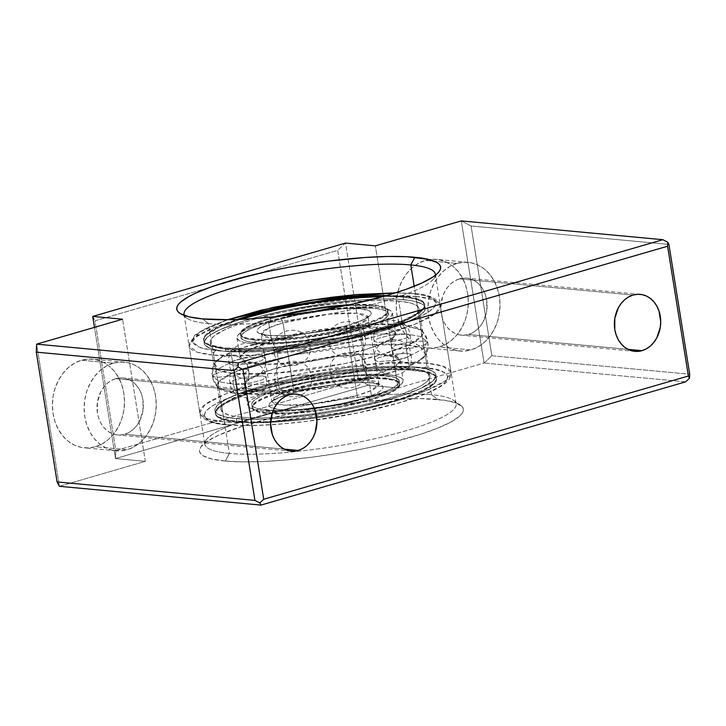 <?xml version="1.0" encoding="UTF-8"?>
<svg xmlns="http://www.w3.org/2000/svg" width="726" height="726" viewBox="0 0 726 726"><rect width="100%" height="100%" fill="white"/><g stroke="black" fill="none" stroke-linecap="round" stroke-linejoin="round"><path stroke-width="0.54" stroke-dasharray="3.63 2.72" d="M208.571 323.624A127.231 22.751 -9.1 0 0 339.668 311.998A127.231 22.751 -9.1 0 0 433.876 278.575A127.231 22.751 -9.1 0 0 435.337 275.272A127.231 22.751 170.9 0 1 347.772 310.32A127.231 22.751 170.9 0 1 208.571 323.624L229.362 453.414L225.296 461.055A133.593 23.885 -9.1 0 0 385.715 443.885A133.593 23.885 -9.1 0 0 460.493 405.181A133.593 23.885 -9.1 0 0 437.624 399.436L431.58 394.717A127.231 22.751 170.9 0 1 453.36 400.198A127.231 22.751 170.9 0 1 382.139 437.052A127.231 22.751 170.9 0 1 229.362 453.414A127.231 22.751 -9.1 0 0 371.467 439.484A127.231 22.751 -9.1 0 0 456.1 403.946A127.231 22.751 -9.1 0 0 431.58 394.717L414.21 286.271L431.58 394.717A127.231 22.751 -9.1 0 0 289.465 408.647A127.231 22.751 -9.1 0 0 204.832 444.185A127.231 22.751 -9.1 0 0 229.362 453.414L208.571 323.624A127.231 22.751 170.9 0 1 184.368 315.474A127.231 22.751 -9.1 0 0 186.791 318.151A127.231 22.751 -9.1 0 0 208.571 323.624L202.527 318.905L208.571 323.624M113.256 363.181A44.531 35.982 -84.7 0 1 124.328 362.111A44.531 35.982 -84.7 0 1 156.226 402.939A44.531 35.982 -84.7 0 1 127.123 449.712L95.387 446.753A44.531 35.982 95.3 0 0 124.491 399.981A44.531 35.982 95.3 0 0 92.592 359.152A44.531 35.982 95.3 0 0 81.53 360.223L113.256 363.181L106.486 366.022L100.242 370.405L94.77 376.177L90.269 383.119L86.911 390.951L84.842 399.382L84.125 408.076L84.797 416.715L86.83 424.964L90.151 432.487L94.616 439.021L100.07 444.303L106.286 448.123L113.047 450.347L120.08 450.882L127.123 449.712L133.893 446.871L140.136 442.488L145.608 436.716L150.11 429.774L153.467 421.942L155.536 413.511L156.253 404.818L155.582 396.178L153.549 387.929L150.237 380.406L145.763 373.872L140.318 368.59L134.092 364.77L127.331 362.546L120.298 362.011L113.256 363.181L81.53 360.223L74.76 363.064L68.516 367.447L63.035 373.218L58.534 380.161L55.185 387.993L53.116 396.423L52.399 405.117L53.071 413.756L55.103 422.006L58.416 429.529L62.89 436.063L68.335 441.344L74.56 445.165L81.321 447.388L88.354 447.924L95.387 446.753L102.157 443.913L108.41 439.529L113.882 433.758L118.383 426.815L121.732 418.984L123.81 410.553L124.518 401.859L123.847 393.22L121.814 384.971L118.501 377.447L114.036 370.913L108.582 365.632L102.357 361.811L95.605 359.588L88.572 359.052L81.53 360.223A44.531 35.982 95.3 0 0 52.426 406.996A44.531 35.982 95.3 0 0 84.325 447.824A44.531 35.982 95.3 0 0 95.387 446.753L127.123 449.712A44.531 35.982 -84.7 0 1 116.051 450.782A44.531 35.982 -84.7 0 1 84.152 409.954A44.531 35.982 -84.7 0 1 113.256 363.181M115.733 378.636L289.311 394.817L115.733 378.636A28.632 23.132 95.3 0 0 97.03 408.702A28.632 23.132 95.3 0 0 117.53 434.947A28.632 23.132 95.3 0 0 124.645 434.257A28.632 23.132 95.3 0 0 143.358 404.191A28.632 23.132 95.3 0 0 122.848 377.947A28.632 23.132 95.3 0 0 115.733 378.636L120.262 377.883L124.781 378.228L129.128 379.653L133.13 382.112L136.633 385.506L139.501 389.699L141.634 394.545L142.94 399.844L142.913 410.989L139.428 421.443L136.533 425.899L133.012 429.61L129.001 432.433L124.645 434.257L284.247 449.14L124.645 434.257L120.117 435.01L115.597 434.665L111.25 433.24L107.257 430.781L103.745 427.387L100.878 423.185L98.745 418.348L97.438 413.049L97.466 401.905L100.95 391.45L103.845 386.985L107.366 383.274L111.387 380.46L115.733 378.636M457.035 263.411A44.531 35.982 -84.7 0 1 468.098 262.331A44.531 35.982 -84.7 0 1 499.996 303.169A44.531 35.982 -84.7 0 1 470.893 349.941L439.166 346.983A44.531 35.982 95.3 0 0 468.27 300.21A44.531 35.982 95.3 0 0 436.371 259.373A44.531 35.982 95.3 0 0 429.257 259.581A44.531 35.982 95.3 0 0 425.309 260.452L457.035 263.411L450.265 266.251L444.022 270.635L438.54 276.406L434.039 283.349L430.69 291.18L428.621 299.611L427.904 308.305L428.576 316.944L430.609 325.184L433.921 332.717L438.386 339.251L443.84 344.532L450.066 348.353L456.826 350.576L463.86 351.112L470.893 349.941L477.663 347.101L483.906 342.717L489.388 336.946L493.889 330.003L497.237 322.172L499.316 313.741L500.023 305.038L499.352 296.408L497.319 288.158L494.007 280.626L489.542 274.101L484.088 268.82L477.862 264.999L471.101 262.776L464.068 262.24L457.035 263.411L425.309 260.452L418.539 263.293L412.295 267.676L406.814 273.448L402.313 280.39L398.964 288.222L396.886 296.653L396.178 305.347L396.85 313.986L398.883 322.226L402.195 329.758L406.66 336.292L412.114 341.574L418.339 345.394L425.1 347.618L432.133 348.153L439.166 346.983L445.936 344.142L452.18 339.759L457.661 333.978L462.163 327.045L465.511 319.213L467.58 310.782L468.297 302.08L467.626 293.449L465.593 285.2L462.28 277.668L457.816 271.143L452.362 265.861L446.136 262.041L439.375 259.817L432.342 259.282L425.309 260.452A44.531 35.982 95.3 0 0 396.205 307.225A44.531 35.982 95.3 0 0 428.104 348.053A44.531 35.982 95.3 0 0 439.166 346.983L470.893 349.941A44.531 35.982 -84.7 0 1 459.83 351.012A44.531 35.982 -84.7 0 1 427.932 310.183A44.531 35.982 -84.7 0 1 457.035 263.411M459.513 278.866L633.081 295.046L459.513 278.866A28.632 23.132 95.3 0 0 440.8 308.931A28.632 23.132 95.3 0 0 461.309 335.176A28.632 23.132 95.3 0 0 468.424 334.486A28.632 23.132 95.3 0 0 487.128 304.421A28.632 23.132 95.3 0 0 466.627 278.167A28.632 23.132 95.3 0 0 459.513 278.866L464.032 278.112L468.551 278.457L472.898 279.882L476.9 282.341L480.403 285.735L483.28 289.928L485.413 294.774L486.71 300.074L486.692 311.218L483.198 321.672L480.313 326.128L476.782 329.84L472.771 332.662L468.424 334.486L628.017 349.369L468.424 334.486L463.896 335.24L459.376 334.895L455.03 333.47L451.027 331.011L447.525 327.617L444.648 323.415L442.524 318.578L441.217 313.278L440.782 307.724L442.579 296.716L444.729 291.68L447.624 287.215L451.145 283.503L455.157 280.69L459.513 278.866M358.481 380.152L337.69 250.361L345.494 243.065L368.264 385.216L358.481 380.152L115.815 450.574L95.024 320.792L337.69 250.361L358.481 380.152L368.264 385.216L345.494 243.065L337.69 250.361L95.024 320.792L115.815 450.574L115.479 458.569L94.471 327.362L115.479 458.569L145.345 461.355L122.576 319.204L145.345 461.355L59.405 486.302L36.636 344.151L59.405 486.302L145.345 461.355L115.479 458.569L115.815 450.574L358.481 380.152M92.71 316.427L95.024 320.792L92.71 316.427M491.865 355.758L471.074 225.968L668.909 244.417L471.074 225.968L491.865 355.758L484.07 363.054L461.3 220.904L471.074 225.968L461.3 220.904L484.07 363.054L398.12 387.993L375.351 245.851L398.12 387.993L368.264 385.216L115.479 458.569L368.264 385.216L398.12 387.993L484.07 363.054L491.865 355.758L689.7 374.199L491.865 355.758M685.634 381.849L484.07 363.054L685.634 381.849M225.296 461.055L212.037 459.041L203.38 455.919L200.875 453.977L199.632 451.808L199.659 449.43L200.957 446.862L207.3 441.29L218.408 435.282L243.038 425.99L275.29 417.069L299.666 411.706L325.266 407.05L363.799 401.796L388.138 399.627L420.29 398.601L444.793 400.298L455.81 402.885L462.035 406.515L463.279 408.693L463.252 411.061L461.954 413.629L459.404 416.352L450.637 422.169L437.288 428.295L419.873 434.502L387.63 443.423L363.254 448.786L337.654 453.441L311.817 457.199L286.734 459.93L263.375 461.509L242.62 461.89L225.296 461.055L229.362 453.414A127.231 22.751 170.9 0 1 206.275 439.774A127.231 22.751 170.9 0 1 300.473 406.351A127.231 22.751 170.9 0 1 431.58 394.717L437.624 399.436A133.593 23.885 -9.1 0 0 299.965 411.642A133.593 23.885 -9.1 0 0 201.057 446.735A133.593 23.885 -9.1 0 0 225.296 461.055M227.937 424.719C239.217 426.271 260.235 425.726 290.999 423.076C321.6 420.163 365.423 412.695 398.429 403.003C470.031 381.849 449.212 368.617 424.093 367.792A3.821 3.085 95.3 0 0 426.525 363.2L442.751 366.113L451.055 372.42L445.755 380.551L425.282 391.06L389.989 402.304L346.384 412.005L268.166 421.915L224.307 421.888A3.821 3.085 95.3 0 0 226.939 424.801A3.821 3.085 95.3 0 0 227.937 424.719L216.393 423.013L208.162 420.236L204.296 416.379L205.458 411.606L211.729 406.179L222.583 400.453L236.957 394.79L272.649 384.435L294.783 379.498L319.068 375.024L344.16 371.349L368.472 368.735L390.552 367.302L409.273 367.038L424.093 367.792L435.627 369.498L443.858 372.275L447.733 376.122L446.572 380.905L440.292 386.332L429.447 392.058L415.063 397.712L398.429 403.003L357.246 413.012L307.869 421.153L283.548 423.775L261.478 425.209L242.747 425.472L227.937 424.719A3.821 3.085 -84.7 0 1 226.939 424.801A3.821 3.085 -84.7 0 1 224.307 421.888L213.616 355.141L257.476 355.168L335.684 345.258L379.299 335.548L414.591 324.304L435.055 313.804L440.364 305.673L432.052 299.366L415.835 296.453A3.821 3.085 95.3 0 0 413.212 293.54A3.821 3.085 95.3 0 0 412.214 293.622C437.333 294.457 458.151 307.679 386.55 328.842C353.544 338.534 309.721 345.993 279.12 348.916C248.356 351.556 227.338 352.11 216.058 350.549A3.821 3.085 95.3 0 0 213.616 355.141A127.231 22.751 170.9 0 1 189.096 345.921A127.231 22.751 170.9 0 1 273.72 310.383A127.231 22.751 170.9 0 1 415.835 296.453L426.525 363.2A127.231 22.751 -9.1 0 0 284.42 377.13A127.231 22.751 -9.1 0 0 199.786 412.667A127.231 22.751 -9.1 0 0 224.307 421.888L208.09 418.984L199.786 412.667L205.086 404.536L225.55 394.036L260.843 382.793L304.457 373.082L382.675 363.172L426.525 363.2A3.821 3.085 -84.7 0 1 424.093 367.792C412.813 366.24 391.786 366.784 361.022 369.434C330.421 372.347 286.607 379.816 253.601 389.499C181.99 410.662 202.808 423.884 227.937 424.719M237.629 393.574A18.286 14.774 -84.7 0 1 233.5 384.299L219.615 381.803L212.5 376.404L217.038 369.443L234.562 360.45L302.125 342.509L369.098 334.024L406.651 334.042A18.286 14.774 -84.7 0 1 405.725 344.796L366.467 344.95L296.262 354.551L259.128 363.545L231.703 373.391L218.653 381.967L218.417 388.101L237.629 393.574L241.422 417.232A105.76 18.912 -9.1 0 0 359.551 405.662A105.76 18.912 -9.1 0 0 429.901 376.113A105.76 18.912 -9.1 0 0 409.518 368.454L405.725 344.796A105.76 18.912 170.9 0 1 426.108 352.455A105.76 18.912 170.9 0 1 355.758 382.003A105.76 18.912 170.9 0 1 237.629 393.574L271.542 393.746L331.646 386.695L396.959 370.795L417.232 362.12L425.672 354.905L420.944 347.836L405.725 344.796A18.286 14.774 95.3 0 0 406.651 334.042L369.098 334.024L302.125 342.509L234.562 360.45L217.038 369.443L212.5 376.404L219.615 381.803L233.5 384.299A18.286 14.774 -84.7 0 1 234.425 373.554L219.207 370.505L214.469 363.445L222.909 356.221L243.183 347.545L308.496 331.646L368.599 324.595L402.522 324.767A18.286 14.774 -84.7 0 1 406.651 334.042A18.286 14.774 95.3 0 0 402.522 324.767L398.728 301.108A105.76 18.912 170.9 0 1 419.111 308.777A105.76 18.912 170.9 0 1 348.761 338.316A105.76 18.912 170.9 0 1 230.632 349.896L234.425 373.554A105.76 18.912 -9.1 0 0 352.555 361.975A105.76 18.912 -9.1 0 0 422.904 332.426A105.76 18.912 -9.1 0 0 402.522 324.767L421.724 330.248L421.497 336.374L408.439 344.95L381.014 354.805L343.888 363.79L273.675 373.391L234.425 373.554A18.286 14.774 95.3 0 0 233.5 384.299L271.052 384.317L338.017 375.832L405.58 357.9L423.104 348.907L427.65 341.937L420.535 336.537L406.651 334.042L420.535 336.537L427.65 341.937L423.104 348.907L405.58 357.9L338.017 375.832L271.052 384.317L233.5 384.299A18.286 14.774 95.3 0 0 237.629 393.574A105.76 18.912 170.9 0 1 217.246 385.914A105.76 18.912 170.9 0 1 287.596 356.366A105.76 18.912 170.9 0 1 405.725 344.796L409.518 368.454A105.76 18.912 -9.1 0 0 291.38 380.025A105.76 18.912 -9.1 0 0 221.031 409.573A105.76 18.912 -9.1 0 0 241.422 417.232L237.629 393.574M237.039 422.078A111.967 20.019 -9.1 0 0 362.092 409.818A111.967 20.019 -9.1 0 0 436.571 378.545A111.967 20.019 -9.1 0 0 414.991 370.432L414.446 367.02A111.967 20.019 170.9 0 1 436.027 375.133A111.967 20.019 170.9 0 1 361.548 406.406A111.967 20.019 170.9 0 1 236.485 418.666L237.039 422.078L236.485 418.666L225.387 416.978L218.118 414.355L216.03 412.731L214.987 410.907L215.005 408.92L218.236 404.491L225.586 399.609L243.673 391.868L259.772 386.713L288.431 379.48L320.275 373.4L341.928 370.251L362.946 367.964L391.541 366.349L407.576 366.539L425.554 368.708L432.814 371.331L434.91 372.955L435.945 374.77L435.927 376.767L432.696 381.195L420.209 388.619L399.572 396.405L362.51 406.197L330.657 412.286L298.368 416.688L268.402 419.047L251.015 419.365L236.485 418.666A111.967 20.019 170.9 0 1 214.905 410.553A111.967 20.019 170.9 0 1 289.384 379.271A111.967 20.019 170.9 0 1 414.446 367.02L414.991 370.432A111.967 20.019 -9.1 0 0 289.928 382.684A111.967 20.019 -9.1 0 0 215.459 413.965A111.967 20.019 -9.1 0 0 237.039 422.078L251.559 422.777L268.947 422.459L298.912 420.1L331.201 415.699L363.054 409.609L400.117 399.817L420.762 392.031L433.24 384.608L436.471 380.179L436.489 378.182L435.455 376.367L433.358 374.743L426.098 372.12L408.121 369.951L392.085 369.761L363.499 371.376L342.472 373.663L320.819 376.812L288.975 382.892L260.316 390.125L244.217 395.28L226.131 403.021L218.78 407.903L215.558 412.332L215.531 414.319L216.575 416.143L221.793 419.183L237.039 422.078M225.704 351.32A111.967 20.019 -9.1 0 0 350.767 339.069A111.967 20.019 -9.1 0 0 425.236 307.788A111.967 20.019 -9.1 0 0 403.656 299.675L403.111 296.262A111.967 20.019 170.9 0 1 424.692 304.385A111.967 20.019 170.9 0 1 350.213 335.657A111.967 20.019 170.9 0 1 225.16 347.908L225.704 351.32L248.601 351.992L267.177 351.166L309.022 346.62L341.329 341.038L380.379 331.628L403.375 323.869L418.739 316.246L424.048 311.572L425.137 309.421L425.164 307.434L424.12 305.61L422.024 303.985L414.764 301.372L409.664 300.401L396.786 299.203L380.751 299.012L362.183 299.838L331.138 302.905L288.031 309.957L258.02 316.872L240.578 321.936L219.933 329.722L210.622 334.75L207.445 337.145L204.224 341.574L204.197 343.57L205.24 345.385L210.467 348.435L219.688 350.594L225.704 351.32L225.16 347.908A111.967 20.019 170.9 0 1 203.579 339.795A111.967 20.019 170.9 0 1 237.03 319.504L219.388 326.31L206.901 333.733L204.759 336.02L203.679 338.162L203.652 340.158L204.696 341.973L209.914 345.022L225.16 347.908L248.056 348.58L266.633 347.754L297.669 344.678L330.13 339.668L351.175 335.448L379.834 328.216L402.83 320.456L418.194 312.833L423.503 308.16L424.592 306.009L424.61 304.022L423.576 302.207L418.348 299.157L403.111 296.262L403.656 299.675A111.967 20.019 -9.1 0 0 278.593 311.935A111.967 20.019 -9.1 0 0 204.124 343.207A111.967 20.019 -9.1 0 0 225.704 351.32A111.967 20.019 -9.1 0 0 350.767 339.069A111.967 20.019 -9.1 0 0 425.236 307.788A111.967 20.019 -9.1 0 0 403.656 299.675L403.248 297.115A111.967 20.019 170.9 0 1 424.828 305.229A111.967 20.019 170.9 0 1 350.349 336.51A111.967 20.019 170.9 0 1 225.296 348.761L225.704 351.32L219.688 350.594L210.467 348.435L205.24 345.385L204.197 343.57L204.224 341.574L207.445 337.145L210.622 334.75L219.933 329.722L240.578 321.936L258.02 316.872L288.031 309.957L331.138 302.905L362.183 299.838L380.751 299.012L396.786 299.203L409.664 300.401L414.764 301.372L422.024 303.985L424.12 305.61L425.164 307.434L425.137 309.421L424.048 311.572L418.739 316.246L403.375 323.869L380.379 331.628L341.329 341.038L309.022 346.62L267.177 351.166L248.601 351.992L232.574 351.801L225.704 351.32L225.296 348.761A111.967 20.019 170.9 0 1 203.716 340.648A111.967 20.019 170.9 0 1 240.161 319.376L219.524 327.163L207.037 334.586L204.895 336.873L203.815 339.015L203.788 341.011L204.832 342.826L210.05 345.875L225.296 348.761L248.192 349.433L266.769 348.607L297.805 345.531L330.266 340.521L361.348 333.987L388.374 326.509L409.019 318.723L421.497 311.291L423.639 309.013L424.728 306.862L424.755 304.875L421.615 301.426L414.355 298.813L403.248 297.115L403.656 299.675A111.967 20.019 -9.1 0 0 278.593 311.935A111.967 20.019 -9.1 0 0 204.124 343.207A111.967 20.019 -9.1 0 0 225.704 351.32M234.425 373.554L230.632 349.896A105.76 18.912 170.9 0 1 210.25 342.227A105.76 18.912 170.9 0 1 280.599 312.688A105.76 18.912 170.9 0 1 398.728 301.108L402.522 324.767A105.76 18.912 -9.1 0 0 284.383 336.338A105.76 18.912 -9.1 0 0 214.034 365.886A105.76 18.912 -9.1 0 0 234.425 373.554M398.728 301.108L409.219 302.706L413.121 303.84L418.058 306.717L419.038 308.432L419.02 310.32L415.971 314.503L412.976 316.763L398.465 323.959L384.68 328.869L349.669 338.116L319.585 343.861L299.13 346.837L279.274 348.997L252.267 350.522L230.632 349.896L220.141 348.298L213.281 345.821L210.322 342.563L210.34 340.685L213.39 336.501L225.187 329.486L237.42 324.586L252.621 319.712L279.691 312.879L309.775 307.134L350.086 302.007L377.093 300.482L398.728 301.108M409.518 368.454L387.884 367.819L360.876 369.343L330.811 372.892L290.482 380.224L263.411 387.058L241.685 394.381L227.174 401.587L222.156 405.997L221.131 408.03L221.103 409.909L224.071 413.167L230.922 415.635L235.741 416.552L247.902 417.686L263.048 417.867L290.064 416.343L309.92 414.183L340.576 409.446L360.45 405.462L387.521 398.628L402.73 393.755L419.819 386.45L426.761 381.84L429.801 377.656L429.828 375.778L428.848 374.053L423.911 371.177L409.518 368.454M386.577 295.555A111.967 20.019 170.9 0 1 403.111 296.262L386.577 295.555M412.214 293.622L395.543 292.85L412.214 293.622A3.821 3.085 -84.7 0 1 413.212 293.54A3.821 3.085 -84.7 0 1 415.835 296.453L371.984 296.426L293.767 306.336L250.152 316.046L214.86 327.281L194.396 337.79L189.096 345.921L197.399 352.228L213.616 355.141A3.821 3.085 -84.7 0 1 216.058 350.549L230.868 351.302L249.599 351.039L271.669 349.605L295.99 346.992L321.074 343.316L345.367 338.842L386.55 328.842L403.184 323.551L417.568 317.888L428.413 312.162L434.692 306.735L435.854 301.962L431.979 298.105L423.748 295.328L412.214 293.622M227.665 319.739L210.703 326.292L199.85 332.009L193.579 337.445L192.417 342.218L196.283 346.066L204.514 348.852L216.058 350.549L200.757 347.863L192.39 342.127L199.142 332.481L227.665 319.739M415.835 296.453A127.231 22.751 170.9 0 1 440.364 305.673A127.231 22.751 170.9 0 1 355.731 341.211A127.231 22.751 170.9 0 1 213.616 355.141L224.307 421.888A127.231 22.751 -9.1 0 0 316.636 416.878A127.231 22.751 -9.1 0 0 451.055 372.42A127.231 22.751 -9.1 0 0 426.525 363.2L415.835 296.453M266.478 412.64A74.751 13.367 -9.1 0 0 349.968 404.455A74.751 13.367 -9.1 0 0 399.69 383.582A74.751 13.367 -9.1 0 0 385.279 378.164L384.871 375.605A74.751 13.367 170.9 0 1 399.273 381.023A74.751 13.367 170.9 0 1 349.56 401.905A74.751 13.367 170.9 0 1 266.061 410.081L266.478 412.64L266.061 410.081L258.647 408.956L253.801 407.204L251.704 404.908L252.448 402.14L255.997 399.019L262.213 395.661L270.862 392.194L281.606 388.755L307.679 382.466L336.456 377.756L350.495 376.231L375.17 375.133L392.285 376.73L397.131 378.482L399.227 380.778L398.483 383.546L394.935 386.668L388.719 390.025L369.325 396.931L343.253 403.22L328.932 405.825L300.446 409.446L275.762 410.553L266.061 410.081A74.751 13.367 170.9 0 1 251.659 404.663A74.751 13.367 170.9 0 1 301.381 383.782A74.751 13.367 170.9 0 1 384.871 375.605L385.279 378.164A74.751 13.367 -9.1 0 0 301.789 386.341A74.751 13.367 -9.1 0 0 252.067 407.222A74.751 13.367 -9.1 0 0 266.478 412.64L287.777 412.894L300.854 412.005L314.884 410.48L343.661 405.78L369.734 399.491L389.127 392.584L395.343 389.227L398.892 386.105L399.636 383.337L397.539 381.041L392.693 379.29L375.578 377.692L350.903 378.79L336.864 380.315L308.087 385.025L282.015 391.314L271.27 394.753L262.621 398.22L256.405 401.578L252.857 404.7L252.122 407.467L254.209 409.763L259.055 411.515L266.478 412.64M414.446 367.02L414.855 369.579A111.967 20.019 -9.1 0 0 289.792 381.831A111.967 20.019 -9.1 0 0 215.323 413.112A111.967 20.019 -9.1 0 0 236.903 421.225L236.485 418.666A111.967 20.019 170.9 0 1 214.905 410.553A111.967 20.019 170.9 0 1 289.384 379.271A111.967 20.019 170.9 0 1 414.446 367.02L391.541 366.349L362.946 367.964L331.129 371.721L288.431 379.48L259.772 386.713L236.767 394.472L225.586 399.609L218.236 404.491L216.094 406.769L215.005 408.92L214.987 410.907L218.118 414.355L225.387 416.978L230.478 417.94L251.015 419.365L268.402 419.047L309.004 415.435L330.657 412.286L362.51 406.197L382.121 401.469L407.259 393.81L420.209 388.619L432.696 381.195L435.927 376.767L435.945 374.77L434.91 372.955L429.683 369.906L425.554 368.708L414.446 367.02A111.967 20.019 170.9 0 1 436.027 375.133A111.967 20.019 170.9 0 1 361.548 406.406A111.967 20.019 170.9 0 1 236.485 418.666L236.903 421.225A111.967 20.019 -9.1 0 0 361.956 408.965A111.967 20.019 -9.1 0 0 436.435 377.692A111.967 20.019 -9.1 0 0 414.855 369.579L414.446 367.02M414.855 369.579L425.962 371.267L430.091 372.465L435.319 375.514L436.353 377.329L436.335 379.326L435.246 381.477L429.937 386.15L420.626 391.178L399.981 398.964L362.918 408.756L331.065 414.845L309.412 417.995L268.811 421.606L251.423 421.924L230.886 420.499L225.795 419.537L218.535 416.915L216.439 415.29L215.395 413.466L215.422 411.479L216.502 409.328L221.82 404.654L237.184 397.031L260.18 389.272L288.839 382.039L331.537 374.28L363.363 370.523L391.949 368.908L414.855 369.579M348.099 325.257C362.927 321.482 384.653 311.263 360.141 308.741C334.368 306.572 292.26 314.884 280.163 318.923A3.821 2.142 73.8 0 1 282.995 322.834L329.15 314.14L356.729 313.242L368.118 317.244L360.922 323.56L346.456 328.751A3.821 2.142 73.8 0 1 347.6 325.312A3.821 2.142 73.8 0 1 348.099 325.257L317.389 332.045L294.212 334.995L283.866 335.666L268.13 335.439L258.855 333.334L257.04 331.528L257.585 329.286L260.525 326.745L265.616 324.059L280.163 318.923L310.873 312.135L334.051 309.176L344.405 308.505L360.141 308.741L369.416 310.837L371.231 312.643L370.687 314.884L367.737 317.434L362.655 320.121L348.099 325.257A3.821 2.142 -106.2 0 0 347.6 325.312A3.821 2.142 -106.2 0 0 346.456 328.751L357.147 395.507L371.612 390.307L378.809 383.99L367.42 379.988L339.841 380.887L293.694 389.59A3.821 2.142 73.8 0 1 292.542 393.038A3.821 2.142 73.8 0 1 292.043 393.084C304.14 389.054 346.248 380.742 372.021 382.901C396.532 385.424 374.807 395.643 359.978 399.418A3.821 2.142 73.8 0 1 357.147 395.507A54.078 9.665 -9.1 0 0 378.809 383.99A54.078 9.665 -9.1 0 0 348.798 380.125A54.078 9.665 -9.1 0 0 293.694 389.59L282.995 322.834A54.078 9.665 170.9 0 1 338.107 313.378A54.078 9.665 170.9 0 1 368.118 317.244A54.078 9.665 170.9 0 1 346.456 328.751L300.31 337.454L272.722 338.352L261.333 334.35L268.538 328.034L282.995 322.834A3.821 2.142 -106.2 0 0 280.163 318.923C265.344 322.698 243.618 332.916 268.13 335.439C293.894 337.599 336.011 329.286 348.099 325.257M364.107 350.005A18.286 10.273 -106.2 0 0 368.427 376.948L338.116 384.127L293.104 390.37L253.401 389.935L245.179 386.504L245.778 381.876L258.429 374.38L276.034 368.336A18.286 10.273 -106.2 0 0 271.724 341.392L247.711 350.449L240.751 355.885L242.402 360.804L265.752 364.352L304.475 361.82L364.107 350.005L360.876 329.804A78.726 14.075 170.9 0 1 280.635 343.589A78.726 14.075 170.9 0 1 236.948 337.953A78.726 14.075 170.9 0 1 268.484 321.191L271.724 341.392A78.726 14.075 -9.1 0 0 240.179 358.154A78.726 14.075 -9.1 0 0 283.875 363.79A78.726 14.075 -9.1 0 0 364.107 350.005L381.722 343.961L394.363 336.465L394.962 331.836L386.749 328.406L347.046 327.98L302.034 334.214L271.724 341.392A18.286 10.273 73.8 0 1 276.034 368.336L279.274 388.537A78.726 14.075 -9.1 0 0 247.729 405.29A78.726 14.075 -9.1 0 0 291.425 410.925A78.726 14.075 -9.1 0 0 371.658 397.149L368.427 376.948A78.726 14.075 170.9 0 1 288.186 390.724A78.726 14.075 170.9 0 1 244.499 385.089A78.726 14.075 170.9 0 1 276.034 368.336L335.666 356.52L374.398 353.989L397.739 357.537L399.391 362.465L392.43 367.891L368.427 376.948A18.286 10.273 73.8 0 1 364.107 350.005A78.726 14.075 -9.1 0 0 395.652 333.252A78.726 14.075 -9.1 0 0 351.956 327.617A78.726 14.075 -9.1 0 0 271.724 341.392L268.484 321.191A78.726 14.075 170.9 0 1 348.725 307.416A78.726 14.075 170.9 0 1 392.412 313.051A78.726 14.075 170.9 0 1 360.876 329.804L364.107 350.005M270.272 317.997L270.816 321.409A74.751 13.367 -9.1 0 0 240.869 337.327A74.751 13.367 -9.1 0 0 282.36 342.672A74.751 13.367 -9.1 0 0 358.544 329.586L357.991 326.183A74.751 13.367 170.9 0 1 281.815 339.26A74.751 13.367 170.9 0 1 240.324 333.915A74.751 13.367 170.9 0 1 270.272 317.997A74.751 13.367 170.9 0 1 274.882 316.708L259.527 321.436L250.878 324.903L244.662 328.27L241.114 331.383L240.379 334.151L242.466 336.447L247.312 338.198L264.427 339.795L289.111 338.697L317.598 335.067L331.918 332.463L357.991 326.183L358.544 329.586L332.472 335.875L303.686 340.585L289.656 342.109L264.972 343.207L247.865 341.61L243.01 339.859L240.923 337.563L241.658 334.795L245.206 331.673L251.423 328.315L260.071 324.849L270.816 321.409L296.889 315.12L325.675 310.419L339.704 308.895L352.772 308.005L374.081 308.26L381.495 309.394L386.341 311.136L388.437 313.441L387.693 316.2L384.154 319.322L377.937 322.68L369.289 326.146L358.544 329.586A74.751 13.367 -9.1 0 0 388.492 313.677A74.751 13.367 -9.1 0 0 347.001 308.323A74.751 13.367 -9.1 0 0 270.816 321.409L270.272 317.997M281.606 388.755L282.151 392.167A74.751 13.367 -9.1 0 0 252.203 408.076A74.751 13.367 -9.1 0 0 293.694 413.43A74.751 13.367 -9.1 0 0 369.87 400.344L369.325 396.931A74.751 13.367 170.9 0 1 293.141 410.018A74.751 13.367 170.9 0 1 251.659 404.663A74.751 13.367 170.9 0 1 281.606 388.755L270.862 392.194L262.213 395.661L255.997 399.019L252.448 402.14L251.704 404.908L253.801 407.204L258.647 408.956L275.762 410.553L287.369 410.335L300.446 409.446L328.932 405.825L343.253 403.22L369.325 396.931L380.07 393.492L388.719 390.025L394.935 386.668L398.483 383.546L399.227 380.778L397.131 378.482L392.285 376.73L384.871 375.605L375.17 375.133L350.495 376.231L321.999 379.861L307.679 382.466L281.606 388.755A74.751 13.367 170.9 0 1 357.791 375.669A74.751 13.367 170.9 0 1 399.273 381.023A74.751 13.367 170.9 0 1 369.325 396.931L369.87 400.344A74.751 13.367 -9.1 0 0 399.826 384.435A74.751 13.367 -9.1 0 0 358.335 379.081A74.751 13.367 -9.1 0 0 282.151 392.167L281.606 388.755M276.034 368.336A78.726 14.075 170.9 0 1 356.275 354.551A78.726 14.075 170.9 0 1 399.962 360.187A78.726 14.075 170.9 0 1 368.427 376.948L371.658 397.149A78.726 14.075 -9.1 0 0 403.202 380.388A78.726 14.075 -9.1 0 0 359.506 374.752A78.726 14.075 -9.1 0 0 279.274 388.537L276.034 368.336M279.274 388.537L306.735 381.912L321.818 379.172L351.82 375.351L365.586 374.416L388.029 374.689L395.842 375.877L400.943 377.72L403.148 380.143L402.367 383.047L398.628 386.332L392.085 389.871L371.658 397.149L344.206 403.774L329.114 406.515L299.112 410.335L285.345 411.27L262.903 410.998L255.098 409.809L249.989 407.967L247.784 405.544L248.564 402.64L252.303 399.345L258.846 395.815L267.958 392.158L279.274 388.537M268.484 321.191L248.065 328.47L241.513 332.009L237.774 335.294L236.994 338.207L239.199 340.63L244.308 342.472L252.122 343.661L274.555 343.924L288.322 342.99L318.333 339.169L347.781 333.27L372.193 326.183L381.295 322.535L387.847 318.995L391.577 315.71L392.358 312.797L390.161 310.374L385.052 308.532L377.239 307.343L354.805 307.08L326.255 309.612L311.027 311.835L281.579 317.734L268.484 321.191M349.741 304.72A74.751 13.367 170.9 0 1 387.947 310.265A74.751 13.367 170.9 0 1 357.991 326.183L377.384 319.268L383.6 315.91L387.149 312.788L387.893 310.029L385.796 307.724L380.95 305.982L373.536 304.847L349.741 304.72M282.151 392.167L308.223 385.878L322.544 383.274L351.039 379.644L375.714 378.545L385.415 379.017L392.83 380.143L397.676 381.894L399.772 384.19L399.028 386.958L395.479 390.08L389.263 393.438L380.615 396.904L369.87 400.344L343.806 406.633L329.477 409.228L315.02 411.333L287.913 413.747L266.614 413.493L259.191 412.368L254.345 410.617L252.258 408.321L252.993 405.553L256.541 402.431L262.758 399.073L271.406 395.606L282.151 392.167M292.043 393.084L277.495 398.22L272.404 400.906L269.464 403.456L268.919 405.698L270.734 407.504L280.009 409.609L295.745 409.836L306.091 409.165L329.268 406.215L359.978 399.418L374.534 394.282L379.616 391.595L382.566 389.054L383.11 386.813L381.295 385.007L372.021 382.901L356.285 382.675L345.93 383.346L322.752 386.296L292.043 393.084A3.821 2.142 -106.2 0 0 292.542 393.038A3.821 2.142 -106.2 0 0 293.694 389.59L279.229 394.79L272.023 401.097L283.412 405.099L311 404.2L357.147 395.507A3.821 2.142 -106.2 0 0 359.978 399.418C347.89 403.456 305.773 411.769 280.009 409.609C255.498 407.077 277.223 396.868 292.043 393.084M357.147 395.507L346.456 328.751A54.078 9.665 170.9 0 1 291.344 338.216A54.078 9.665 170.9 0 1 261.333 334.35A54.078 9.665 170.9 0 1 282.995 322.834L293.694 389.59A54.078 9.665 -9.1 0 0 272.023 401.097A54.078 9.665 -9.1 0 0 302.034 404.972A54.078 9.665 -9.1 0 0 357.147 395.507M262.567 375.859L266.088 377.184L262.385 379.861L251.042 382.874L233.5 384.299L229.97 382.974L233.672 380.297L245.016 377.284L262.567 375.859L245.016 377.284L233.672 380.297L229.97 382.974L233.5 384.299L251.042 382.874L262.385 379.861L266.088 377.184L262.567 375.859M245.061 368.953L248.582 370.278L244.88 372.955L233.536 375.968L215.994 377.393L212.464 376.059L216.166 373.382L227.51 370.369L245.061 368.953L227.51 370.369L216.166 373.382L212.464 376.059L215.994 377.393L233.536 375.968L244.88 372.955L248.582 370.278L245.061 368.953M261.759 356.693L265.28 358.018L261.578 360.704L250.234 363.717L232.692 365.133L229.162 363.808L232.865 361.131L244.208 358.118L261.759 356.693L244.208 358.118L232.865 361.131L229.162 363.808L232.692 365.133L250.234 363.717L261.578 360.704L265.28 358.018L261.759 356.693M306.281 343.779L309.802 345.104L306.1 347.781L294.756 350.794L277.214 352.21L273.684 350.885L277.386 348.208L288.73 345.195L306.281 343.779L288.73 345.195L277.386 348.208L273.684 350.885L277.214 352.21L294.756 350.794L306.1 347.781L309.802 345.104L306.281 343.779M361.621 335.122L365.151 336.447L361.448 339.124L350.104 342.137L332.553 343.561L329.032 342.236L332.735 339.559L344.079 336.546L361.621 335.122L344.079 336.546L332.735 339.559L329.032 342.236L332.553 343.561L350.104 342.137L361.448 339.124L365.151 336.447L361.621 335.122M406.651 334.042L410.172 335.367L406.469 338.053L395.125 341.057L377.584 342.481L374.053 341.156L377.756 338.479L389.1 335.466L406.651 334.042L389.1 335.466L377.756 338.479L374.053 341.156L377.584 342.481L395.125 341.057L406.469 338.053L410.172 335.367L406.651 334.042M424.156 340.957L427.678 342.282L423.975 344.959L412.631 347.972L395.089 349.387L391.559 348.063L395.262 345.385L406.605 342.373L424.156 340.957L406.605 342.373L395.262 345.385L391.559 348.063L395.089 349.387L412.631 347.972L423.975 344.959L427.678 342.282L424.156 340.957M407.458 353.208L410.98 354.533L407.277 357.21L395.933 360.223L378.391 361.648L374.861 360.323L378.564 357.646L389.907 354.633L407.458 353.208L389.907 354.633L378.564 357.646L374.861 360.323L378.391 361.648L395.933 360.223L407.277 357.21L410.98 354.533L407.458 353.208M362.936 366.131L366.458 367.456L362.755 370.133L351.411 373.146L333.869 374.571L330.339 373.246L334.042 370.559L345.385 367.556L362.936 366.131L345.385 367.556L334.042 370.559L330.339 373.246L333.869 374.571L351.411 373.146L362.755 370.133L366.458 367.456L362.936 366.131M307.588 374.779L311.118 376.104L307.416 378.79L296.072 381.803L278.521 383.219L275 381.894L278.702 379.217L290.046 376.204L307.588 374.779L290.046 376.204L278.702 379.217L275 381.894L278.521 383.219L296.072 381.803L307.416 378.79L311.118 376.104L307.588 374.779M254.871 340.185A74.751 13.367 170.9 0 1 240.46 334.768A74.751 13.367 170.9 0 1 290.182 313.886A74.751 13.367 170.9 0 1 373.672 305.7L374.081 308.26A74.751 13.367 -9.1 0 0 290.591 316.445A74.751 13.367 -9.1 0 0 240.869 337.327A74.751 13.367 -9.1 0 0 255.28 342.736L254.871 340.185L255.28 342.736L276.588 342.99L303.686 340.585L332.472 335.875L358.544 329.586L377.937 322.68L384.154 319.322L387.693 316.2L388.437 313.441L386.341 311.136L381.495 309.394L374.081 308.26L352.772 308.005L325.675 310.419L296.889 315.12L270.816 321.409L260.071 324.849L251.423 328.315L245.206 331.673L241.658 334.795L240.923 337.563L243.01 339.859L247.865 341.61L255.28 342.736A74.751 13.367 -9.1 0 0 338.77 334.559A74.751 13.367 -9.1 0 0 388.492 313.677A74.751 13.367 -9.1 0 0 374.081 308.26L373.672 305.7A74.751 13.367 170.9 0 1 388.083 311.118A74.751 13.367 170.9 0 1 338.361 332A74.751 13.367 170.9 0 1 254.871 340.185L247.448 339.051L242.602 337.3L240.515 335.004L241.25 332.236L244.798 329.123L251.015 325.756L259.663 322.29L270.408 318.85L296.48 312.561L325.257 307.86L352.364 305.446L373.672 305.7L381.086 306.835L385.933 308.577L388.029 310.882L387.285 313.641L383.736 316.763L377.52 320.121L368.881 323.587L358.127 327.036L332.063 333.316L303.277 338.026L289.247 339.55L264.563 340.648L254.871 340.185M383.564 296.408A111.967 20.019 170.9 0 1 403.248 297.115L383.564 296.408M433.876 278.575L439.094 271.606M453.36 400.198L460.493 405.181M124.328 362.111L92.592 359.152M296.426 394.127L122.848 377.947M468.098 262.331L436.371 259.373M640.196 294.357L466.627 278.167M435.31 274.156L456.1 403.946M184.041 314.403L204.832 444.185M634.878 351.366L461.309 335.176M459.83 351.012L428.104 348.053M291.108 451.136L117.53 434.947M116.051 450.782L84.325 447.824M206.275 439.774L201.057 446.735M186.791 318.151L179.658 313.16M395.897 292.732L413.158 293.531C428.703 294.266 437.769 298.313 440.364 305.673L451.055 372.42C451.055 381.731 442.27 385.524 435.736 389.281C426.579 393.946 414.138 398.556 398.411 403.102C377.838 409.01 354.914 414.001 329.64 418.085C287.451 424.665 253.229 426.906 226.984 424.81C211.266 424.002 202.2 419.955 199.786 412.667L189.096 345.921L194.759 335.14L204.423 329.06L227.292 319.739M214.469 363.445L212.255 374.044L212.5 376.404L213.008 378.718L218.417 388.101M436.571 378.545L436.435 377.692M424.828 305.229L424.692 304.385M429.901 376.113L426.108 352.455M422.904 332.426L419.111 308.777M421.724 330.248L427.142 339.632L427.65 341.937L427.886 344.296L425.672 354.905M214.034 365.886L210.25 342.227M221.031 409.573L217.246 385.914M203.716 340.648L203.579 339.795M215.459 413.965L215.323 413.112M399.69 383.582L399.826 384.435M252.067 407.222L252.203 408.076M368.118 317.244L368.227 316.3L364.225 319.113C360.432 321.11 354.896 323.17 347.636 325.302C329.84 330.294 310.937 333.588 290.908 335.185C277.876 336.047 268.684 335.802 263.347 334.432L260.933 333.479L271.923 402.05L276.034 399.164C279.837 397.186 285.327 395.144 292.514 393.047C307.715 388.737 324.313 385.633 342.309 383.755L356.62 382.747C363.844 382.502 369.579 382.693 373.826 383.319L379.208 384.862L368.118 317.244M245.778 381.876L248.192 377.329C250.815 371.322 245.805 361.975 242.402 360.804M240.324 333.915L240.46 334.768M236.948 337.953L240.179 358.154M244.499 385.089L247.729 405.29M397.739 357.537L394.027 353.97C389.662 349.088 391.505 338.634 394.363 336.465M399.962 360.187L403.202 380.388M392.412 313.051L395.652 333.252M387.947 310.265L388.083 311.118M266.088 377.184C271.107 400.271 232.338 406.36 229.97 382.974C224.96 359.887 263.729 353.798 266.088 377.184M248.582 370.278C253.601 393.365 214.832 399.454 212.464 376.059C207.454 352.972 246.223 346.892 248.582 370.278M265.28 358.018C270.299 381.114 231.53 387.194 229.162 363.808C224.153 340.721 262.921 334.632 265.28 358.018M309.802 345.104C314.821 368.191 276.052 374.271 273.684 350.885C268.674 327.798 307.443 321.709 309.802 345.104M365.151 336.447C370.16 359.533 331.401 365.623 329.032 342.236C324.023 319.141 362.782 313.06 365.151 336.447M410.172 335.367C415.19 358.462 376.422 364.543 374.053 341.156C369.044 318.07 407.812 311.98 410.172 335.367M427.678 342.282C432.696 365.369 393.928 371.458 391.559 348.063C386.55 324.976 425.318 318.886 427.678 342.282M410.98 354.533C415.998 377.62 377.23 383.709 374.861 360.323C369.852 337.227 408.62 331.147 410.98 354.533M366.458 367.456C371.476 390.543 332.708 396.632 330.339 373.246C325.33 350.15 364.089 344.07 366.458 367.456M311.118 376.104C316.128 399.2 277.359 405.28 275 381.894C269.981 358.807 308.75 352.718 311.118 376.104"/><path stroke-width="1.09" d="M435.337 275.272A127.231 22.751 -9.1 0 0 410.789 264.936L414.855 257.285A133.593 23.885 170.9 0 1 439.094 271.606A133.593 23.885 170.9 0 1 340.176 306.699A133.593 23.885 170.9 0 1 202.527 318.905L189.268 316.89L180.611 313.768L178.106 311.826L176.863 309.657L176.89 307.279L178.188 304.711L180.747 301.989L189.513 296.172L195.639 293.132L211.094 286.942L230.296 280.79L264.491 272.159L289.601 267.123L328.334 261.142L365.369 257.476L387.53 256.487L406.66 256.714L428.104 259.3L436.771 262.431L439.266 264.364L440.51 266.542L440.482 268.919L439.185 271.479L436.635 274.201L432.85 277.06L421.733 283.058L406.279 289.257L387.076 295.409L352.881 304.031L314.884 311.291L276.352 316.554L252.013 318.714L229.852 319.703L202.527 318.905A133.593 23.885 170.9 0 1 179.658 313.16A133.593 23.885 170.9 0 1 254.436 274.455A133.593 23.885 170.9 0 1 414.855 257.285L410.789 264.936A127.231 22.751 170.9 0 1 435.31 274.156A127.231 22.751 170.9 0 1 435.337 275.272M289.311 394.817A28.632 23.132 -84.7 0 1 296.426 394.127A28.632 23.132 -84.7 0 1 316.926 420.381A28.632 23.132 -84.7 0 1 298.223 450.447L284.247 449.14L298.223 450.447L293.694 451.2L289.175 450.855L284.828 449.421L280.826 446.962L277.323 443.577L274.446 439.375L272.323 434.529L270.58 423.685L272.377 412.667L274.528 407.631L277.423 403.175L280.944 399.463L284.955 396.641L289.311 394.817L293.83 394.064L298.35 394.409L302.697 395.842L306.699 398.293L310.202 401.687L313.078 405.888L315.211 410.725L316.944 421.579L315.157 432.596L312.997 437.633L310.111 442.089L306.581 445.8L302.57 448.623L298.223 450.447A28.632 23.132 -84.7 0 1 291.108 451.136A28.632 23.132 -84.7 0 1 270.598 424.882A28.632 23.132 -84.7 0 1 289.311 394.817M633.081 295.046A28.632 23.132 -84.7 0 1 640.196 294.357A28.632 23.132 -84.7 0 1 660.705 320.602A28.632 23.132 -84.7 0 1 641.993 350.676L628.017 349.369L641.993 350.676L637.473 351.429L632.945 351.085L628.607 349.651L624.605 347.191L621.102 343.797L618.225 339.605L616.093 334.759L614.786 329.459L614.813 318.315L618.298 307.86L621.193 303.404L624.714 299.693L628.734 296.87L633.081 295.046L637.61 294.293L642.129 294.638L646.476 296.072L650.478 298.522L653.981 301.916L656.848 306.118L658.981 310.955L660.724 321.809L660.261 327.408L656.776 337.862L653.881 342.318L650.36 346.03L646.349 348.852L641.993 350.676A28.632 23.132 -84.7 0 1 634.878 351.366A28.632 23.132 -84.7 0 1 614.377 325.112A28.632 23.132 -84.7 0 1 633.081 295.046M414.21 286.271L410.789 264.936L414.21 286.271M94.471 327.362L92.71 316.427L94.471 327.362M122.576 319.204L92.71 316.427L122.576 319.204L36.636 344.151L122.576 319.204M59.405 486.302L57.091 481.937L36.3 352.146L36.636 344.151L238.201 362.946L662.865 239.698L461.3 220.904L375.351 245.851L461.3 220.904L662.865 239.698L667.757 242.23L667.584 246.232L242.929 369.47L238.037 366.948L234.135 370.596L36.3 352.146L57.091 481.937L254.926 500.386L234.135 370.596L254.926 500.386L259.817 502.909L263.71 499.261L242.929 369.47L263.71 499.261L688.375 376.014L667.584 246.232L688.375 376.014L689.537 378.201L689.7 374.199L668.909 244.417L667.757 242.23L667.584 246.232L242.929 369.47L238.037 366.948L234.135 370.596L36.3 352.146L36.636 344.151L238.201 362.946L238.037 366.948L238.201 362.946L662.865 239.698L667.757 242.23L668.909 244.417L689.7 374.199L689.537 378.201L688.375 376.014L263.71 499.261L259.817 502.909L254.926 500.386L57.091 481.937L59.405 486.302L260.97 505.096L685.634 381.849L689.537 378.201L685.634 381.849L260.97 505.096L259.817 502.909L260.97 505.096L59.405 486.302M345.494 243.065L375.351 245.851L345.494 243.065L92.71 316.427L345.494 243.065M184.368 315.474A127.231 22.751 170.9 0 1 184.041 314.403A127.231 22.751 170.9 0 1 268.674 278.857A127.231 22.751 170.9 0 1 410.789 264.936A127.231 22.751 -9.1 0 0 265.798 279.492A127.231 22.751 -9.1 0 0 184.368 315.474M237.03 319.504A111.967 20.019 170.9 0 1 386.577 295.555L351.62 297.215L308.94 302.651L267.059 311.046L237.03 319.504M395.543 292.85L356.593 294.565L332.281 297.188L307.189 300.863L260.77 310.265L227.665 319.739L272.867 307.461L322.807 298.459L395.543 292.85M274.882 316.708A74.751 13.367 170.9 0 1 349.741 304.72L325.121 307.007L310.664 309.113L274.882 316.708M240.161 319.376A111.967 20.019 170.9 0 1 383.564 296.408L351.756 298.068L309.076 303.504L277.232 309.585L240.161 319.376M395.897 292.732L310.637 300.237L227.292 319.739"/></g></svg>

